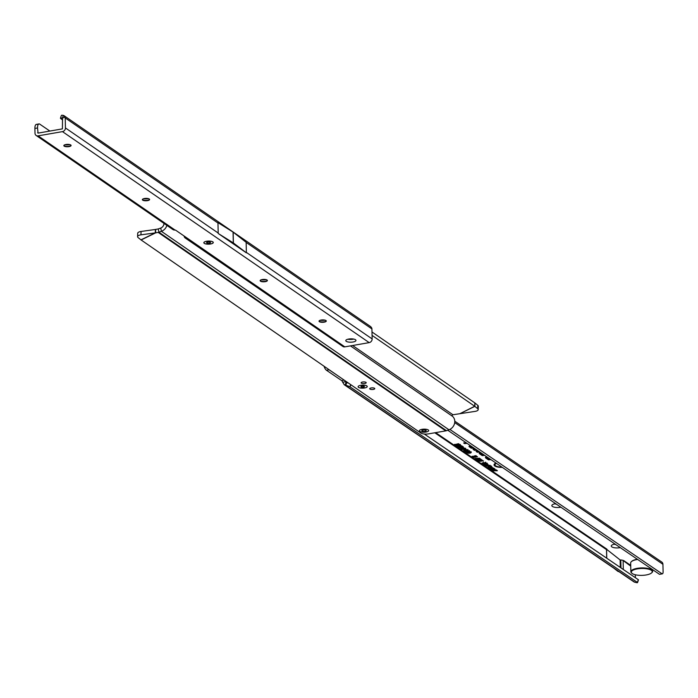 <?xml version="1.0" encoding="UTF-8"?>
<svg xmlns="http://www.w3.org/2000/svg" width="698" height="698" viewBox="0 0 698 698"><rect width="100%" height="100%" fill="white"/><g stroke="black" fill="none" stroke-linecap="round" stroke-linejoin="round"><path stroke-width="1.05" d="M496.426 463.367A7.25 2.391 178.7 0 0 495.013 465.069A7.25 2.391 178.7 0 0 501.888 467.084M494.961 463.585A7.451 2.452 178.7 0 0 494.803 464.397A7.451 2.452 178.7 0 0 494.978 464.728M495.99 463.062A8.184 2.696 178.7 0 0 494.071 464.615A8.184 2.696 178.7 0 0 502.333 467.381M494.228 464.275A7.992 2.635 178.7 0 0 495.179 465.392M477.929 450.777A1.571 0.515 178.7 0 0 477.816 450.795A1.571 0.515 178.7 0 0 476.917 451.336A1.571 0.515 178.7 0 0 477.066 451.501L478.322 451.903L477.493 451.24L478.13 450.952M477.606 450.559A2.321 0.768 178.7 0 0 477.493 450.576A2.321 0.768 178.7 0 0 476.167 451.231A2.321 0.768 178.7 0 0 476.376 451.615L477.292 452.243L479.421 452.068L478.505 451.17M475.696 449.529L475.504 449.992L474.474 449.285L475.146 449.119M474.823 448.657A1.571 0.515 178.7 0 0 474.701 448.674A1.571 0.515 178.7 0 0 473.811 449.215A1.571 0.515 178.7 0 0 473.951 449.381L475.504 449.992M474.5 448.439A2.321 0.768 178.7 0 0 474.378 448.456A2.321 0.768 178.7 0 0 473.052 449.111A2.321 0.768 178.7 0 0 473.27 449.503L474.474 450.323L476.603 450.158L475.399 449.05M473.27 449.503L473.427 448.788A2.129 0.707 178.7 0 0 473.427 448.788L473.741 448.997M472.206 447.156L472.136 447.697L470.452 446.554L471.045 446.092M470.801 445.926A1.571 0.515 178.7 0 0 470.679 445.943A1.571 0.515 178.7 0 0 469.789 446.484A1.571 0.515 178.7 0 0 469.929 446.65L471.796 447.915L473.532 447.784M470.478 445.708A2.321 0.768 178.7 0 0 470.356 445.725A2.321 0.768 178.7 0 0 469.03 446.38A2.321 0.768 178.7 0 0 469.248 446.764L471.359 448.203L473.863 448.011M472.939 447.383L471.377 446.319M620.286 547.642A6.177 2.033 -1.3 0 1 620.042 547.686A6.177 2.033 -1.3 0 1 613.254 547.485A6.177 2.033 -1.3 0 1 611.614 545.321A6.177 2.033 -1.3 0 1 614.781 544.108A6.177 2.033 -1.3 0 1 615.034 544.065M614.292 544.204A3.63 1.195 178.7 0 0 615.845 544.615M560.887 507.219A6.177 2.033 -1.3 0 1 560.642 507.263A6.177 2.033 -1.3 0 1 553.846 507.062A6.177 2.033 -1.3 0 1 552.205 504.898A6.177 2.033 -1.3 0 1 555.381 503.686A6.177 2.033 -1.3 0 1 555.625 503.642M554.893 503.781A3.63 1.195 178.7 0 0 556.437 504.2M487.326 463.812L486.122 464.624L483.531 464.475L484.674 463.673L487.466 463.987M484.63 464.728L484.639 464.004L483.627 463.769L483.531 464.475L483.592 464.013M484.656 465.208L488.077 464.362L486.14 465.304L489.481 465.322L485.782 465.967L487.666 465.4L485.206 465.575L486.934 464.807L484.674 464.964M486.227 466.273L489.647 465.435L490.415 466.02L486.244 466.028M490.415 466.02L489.656 466.395L490.275 465.339M491.61 466.726L490.406 467.538L487.815 467.39L488.966 466.587L491.75 466.901M488.914 467.651L488.923 466.918L487.911 466.683L487.815 467.39L487.885 466.927M488.94 468.122L492.369 467.285L490.825 468.297L493.512 468.061L489.813 468.716L491.357 467.695L488.958 467.878M491.13 469.606L490.022 468.855L493.722 468.21L494.812 468.943L490.938 468.934L491.767 469.501L491.13 469.606L491.165 469.082M491.549 469.902L494.978 469.056L493.434 470.077L496.13 469.841L492.422 470.487L493.966 469.475L491.567 469.658M493.25 471.054L496.226 469.911L497.404 470.705L493.268 470.81M482.231 462.818L482.135 463.524L483.391 462.739L485.939 462.87L485.293 463.489L485.293 462.975L483.67 462.931L482.763 463.411L484.124 463.708L481.986 463.298M484.874 463.324L485.398 462.268M475.687 458.9L480.407 458.787L475.687 459.197L475.853 458.481M477.188 458.83L476.498 459.066L476.306 458.411M476.717 459.598L481.437 459.485L476.717 459.895L476.882 459.179M478.217 459.528L477.528 459.764L477.336 459.11M477.746 460.305L482.466 460.191L477.746 460.601L477.912 459.886M479.247 460.235L478.558 460.462L478.366 459.808M478.776 461.003L483.496 460.889L478.776 461.299L478.941 460.584M480.276 460.933L479.587 461.16L479.395 460.505M474.884 458.647L479.648 458.228L474.91 458.403M472.04 456.675L475.87 455.611L476.498 456.038L474.675 456.518L477.511 456.719L473.218 457.478L472.764 457.164L474.335 456.885L472.616 457.059L472.188 456.771L473.584 456.405L472.084 456.274M465.287 448.273L460.488 448.805L463.402 447.959L465.287 448.273M459.45 447.322L459.293 448.046L460.95 447.252L463.699 447.627L459.188 447.854M462.626 446.458L461.823 447.052L460.671 446.563L461.151 446.72L460.218 447.348L458.115 447.244L459.642 446.441L462.73 446.589M458.272 446.519L458.001 447.034M460.593 445.132L457.033 446.458L456.614 446.179L457.574 445.298L455.428 445.368L459.816 444.6L460.82 445.35M457.33 445.848L457.469 445.193M461.875 448.971L461.71 449.687L463.367 448.893L466.116 449.276L461.605 449.503M463.856 450.323L463.69 451.039L464.667 450.245L465.112 450.472L464.536 450.899L465.348 451.021L466.238 450.018L468.149 450.227L467.285 450.952L466.831 450.725L467.328 450.376L466.334 450.35L465.723 451.266L463.507 450.742M465.112 450.472L464.536 450.899L464.345 450.245M465.348 451.021L466.238 450.018M466.831 450.725L467.494 449.66M466.142 449.634L466.508 450.829L466.299 450.149L465.723 451.266M466.962 452.435L466.796 453.15L468.279 452.217L471.307 452.374L470.504 453.115L469.963 452.915L470.478 452.513L468.646 452.461L467.616 453.002L469.213 453.368L466.63 452.862M469.963 452.915L470.635 451.798M465.383 451.362L465.217 452.077L466.7 451.135L469.728 451.301L468.925 452.042L468.384 451.833L468.899 451.44L467.067 451.388L466.037 451.929L467.634 452.295L465.051 451.789M468.384 451.833L469.056 450.725M454.459 444.705L458.481 443.692L459.712 444.521L454.485 444.39M483.801 454.764L481.367 453.115M480.381 452.444A3.281 1.082 178.7 0 0 479.212 453.203A3.281 1.082 178.7 0 0 479.509 453.752L482.222 455.593L484.717 455.393M490.048 459.022L487.614 457.365M486.628 456.693A3.281 1.082 178.7 0 0 485.459 457.452A3.281 1.082 178.7 0 0 485.756 458.001L488.469 459.851L490.973 459.65M466.168 442.768L463.664 442.968L464.589 443.596L467.084 443.396M630.73 566.113L623.113 560.52A3.054 1.003 -1.3 0 0 620.792 559.997L620.138 559.962L620.304 567.404M606.614 549.309L620.138 559.962M638.321 579.977A2.905 0.454 -161.2 0 0 638.452 579.898L637.527 582.612A2.905 0.454 -161.2 0 1 636.009 582.516L634.744 582.211A3.342 2.862 124.2 0 1 633.932 581.853L344.236 384.729L342.701 382.234A3.63 1.44 80 0 0 341.619 380.567L326.455 370.245A7.268 2.879 -100 0 1 324.046 366.232M350.954 384.799L349.916 386.814A3.63 0.576 -161.2 0 0 345.798 385.313L345.798 385.313A3.63 0.576 18.8 0 1 345.109 385.13L344.236 384.729M337.029 375.192L329.09 369.783A7.268 2.879 -100 0 1 328.601 369.373M348.538 383.132A3.63 0.576 -161.2 0 0 346.731 382.6L346.723 382.591A3.63 0.576 18.8 0 1 346.034 382.408L345.336 381.771A3.63 1.44 80 0 0 344.568 380.393M638.452 579.898A2.905 0.454 -161.2 0 0 638.4 579.759L424.262 434.008M634.744 582.211L345.109 385.13L346.034 382.408L345.336 381.771L342.701 382.234M435.648 432.629L606.885 549.143L606.501 549.623L434.784 432.777M638.321 579.663L637.396 582.385L350.213 386.971M635.381 577.665L635.32 574.768M659.854 574.262A2.905 1.152 80 0 1 659.732 574.297A2.905 1.152 80 0 1 659.61 574.306L662.245 573.843A2.905 1.152 80 0 0 662.367 573.835A2.905 1.152 80 0 0 663.1 571.819L662.926 564.281A3.342 2.862 124.2 0 0 661.783 562.047L454.782 421.191M662.079 573.826L449.844 429.418M659.444 574.288L447.741 430.23M623.314 569.455L623.113 560.52M613.874 568.198L617.695 571.208A3.054 1.003 178.7 0 0 618.978 571.671M464.676 442.907L464.589 443.596M464.667 442.89L466.753 443.169M466.5 442.994L464.763 443.134M471.429 447.671L471.359 448.203M473.27 447.61L472.136 447.697M474.544 449.782L474.474 450.323M488.539 459.31L488.469 459.851M485.721 457.111A3.089 1.021 178.7 0 0 485.921 457.286L486.166 457.452M489.315 458.795L489.246 459.336L486.968 457.792A1.946 0.646 -1.3 0 1 486.794 457.469A1.946 0.646 -1.3 0 1 487.23 457.103M490.38 459.249L489.246 459.336M486.96 456.92A2.53 0.838 178.7 0 0 486.218 457.618A2.53 0.838 178.7 0 0 486.445 457.879L488.905 459.563L490.633 459.424M482.292 455.061L482.222 455.593M479.474 452.854A3.089 1.021 178.7 0 0 479.674 453.037L479.919 453.203M481.219 453.054L480.948 452.862A1.946 0.646 -1.3 0 0 480.538 453.211A1.946 0.646 -1.3 0 0 480.721 453.543L482.999 455.087L483.06 454.546M480.713 452.67A2.53 0.838 178.7 0 0 479.971 453.368L479.762 452.688A2.722 0.899 178.7 0 0 479.762 452.688A2.722 0.899 178.7 0 0 480.006 452.976M484.133 454.991L482.999 455.087M479.971 453.368A2.53 0.838 178.7 0 0 480.198 453.63L482.658 455.305L484.386 455.166M477.362 451.702L477.292 452.243M478.514 451.449L478.322 451.903M457.033 444.888L457.103 444.207M458.883 444.67L458.952 444.007M467.067 451.388L466.971 450.646M468.925 452.042L469.536 450.646M468.646 452.461L468.55 451.719M470.504 453.115L471.115 451.719M466.587 450.262L466.491 449.521M467.285 450.952L467.957 449.573M465.418 450.385L465.706 449.931L465.418 450.385M464.545 449.695L464.449 448.954M463.734 449.146L465.426 449.032L463.734 449.146L463.638 448.395M465.636 448.404L465.426 449.032L465.583 448.317M458.316 444.958L458.045 445.987M460.401 444.478L459.947 445.795M459.65 444.914L458.281 444.87M457.033 446.458L457.042 445.978M458.289 444.94L458.42 445.769L458.228 445.062M458.394 445.158L459.581 445.542M460.959 446.066L460.122 446.607L460.218 447.348M461.823 447.052L461.875 446.284M460.671 446.563L460.069 445.9M461.291 446.511L461.282 445.76M458.682 446.441L458.874 447.095L460.34 446.825L459.424 446.79L459.319 446.048M459.842 447.104L460.505 446.109M462.128 448.046L462.032 447.305M461.317 447.497L463.01 447.383L461.317 447.497L461.212 446.755M463.219 446.755L463.036 447.435L463.167 446.668M473.584 456.405L474.448 455.864M474.335 456.885L475.146 456.475M474.675 456.518L474.012 456.134M480.721 461.378L480.625 460.636M479.692 460.68L479.596 459.938M478.662 459.973L478.566 459.232M477.633 459.275L477.537 458.534M483.67 462.931L483.601 462.207M485.293 463.489L485.808 462.207M496.313 470.513L496.348 469.99M496.758 470.818L496.793 470.295M492.64 469.292L492.675 468.768M494.175 469.056L494.201 468.533M491.479 466.063L490.336 466.814L490.406 467.538M489.237 466.779L488.452 467.276L490.144 467.346L490.973 466.84L489.237 466.779L489.167 466.055M490.816 467.171L491.069 466.133M487.919 466.229L488.015 465.522M488.26 465.915L489.586 465.941L488.199 465.688M489.359 466.212L489.664 465.444M486.14 465.304L485.677 464.702M487.187 463.149L486.052 463.9L486.122 464.624M484.953 463.865L484.168 464.362L485.852 464.432L486.689 463.926L484.953 463.865L484.883 463.14M486.523 464.257L486.785 463.219M631.533 561.524A10.461 3.446 -1.3 0 1 631.716 561.34A10.461 3.446 -1.3 0 1 637.091 559.29A10.461 3.446 -1.3 0 1 637.344 559.246M637.649 559.456A10.898 3.595 178.7 0 0 636.916 559.578A10.898 3.595 178.7 0 0 631.315 561.707A10.898 3.595 178.7 0 0 630.66 562.981L630.861 571.758A10.898 3.595 -1.3 0 1 637.117 568.355A10.898 3.595 -1.3 0 1 652.656 571.261A10.898 3.595 -1.3 0 1 651.993 572.535A10.898 3.595 -1.3 0 1 651.775 572.718M646.217 574.951A10.461 3.446 178.7 0 0 651.592 572.901A10.461 3.446 178.7 0 0 648.817 569.228A10.461 3.446 178.7 0 0 637.309 568.887A10.461 3.446 178.7 0 0 631.987 573.346A10.461 3.446 178.7 0 0 646.217 574.951M631.803 573.171A10.898 3.595 -1.3 0 1 631.577 572.997A10.898 3.595 -1.3 0 1 630.861 571.758M366.825 385.915A4.581 1.509 -1.3 0 1 366.947 386.011A4.581 1.509 -1.3 0 1 364.452 387.983A4.581 1.509 -1.3 0 1 358.528 387.355A4.581 1.509 -1.3 0 1 358.371 386.203A4.581 1.509 -1.3 0 1 362.48 385.13A4.581 1.509 -1.3 0 1 366.825 385.915M428.24 429.951A4.65 1.536 -1.3 0 1 428.371 430.047A4.65 1.536 -1.3 0 1 425.832 432.062A4.65 1.536 -1.3 0 1 419.803 431.416A4.65 1.536 -1.3 0 1 419.655 430.247A4.65 1.536 -1.3 0 1 423.826 429.157A4.65 1.536 -1.3 0 1 428.24 429.951M369.923 389.074A2.539 0.838 178.7 0 0 372.784 389.484A2.539 0.838 178.7 0 0 374.774 388.62A2.539 0.838 178.7 0 0 374.538 388.271A2.539 0.838 178.7 0 0 371.668 387.87A2.539 0.838 178.7 0 0 369.687 388.734A2.539 0.838 178.7 0 0 369.923 389.074M361.355 383.158A2.539 0.838 178.7 0 0 364.225 383.568A2.539 0.838 178.7 0 0 366.206 382.705A2.539 0.838 178.7 0 0 365.97 382.364A2.539 0.838 178.7 0 0 363.108 381.954A2.539 0.838 178.7 0 0 361.119 382.818A2.539 0.838 178.7 0 0 361.355 383.158M140.944 234.842A5.811 2.129 -177.9 0 0 137.585 236.639L137.707 233.263A5.811 2.129 2.1 0 1 141.066 231.466L140.944 234.842L155.698 232.835L155.619 229.406L158.114 228.979A0.873 0.75 124.6 0 0 158.254 228.935L160.758 228.045L161.404 231.317L158.9 232.216A4.502 3.874 124.6 0 1 158.193 232.408L155.698 232.835L141.118 239.972L420.894 433.074A5.811 1.92 178.7 0 0 428.616 433.851L445.752 430.875A4.502 3.874 -55.4 0 0 446.467 430.692L448.971 429.794A7.992 6.867 124.6 0 0 454.52 423.573A7.992 6.867 124.6 0 0 452.435 416.27A0.873 0.75 -55.4 0 1 452.95 414.76L474.832 411.427A5.811 2.129 -177.9 0 0 478.2 409.63A5.811 2.129 -177.9 0 0 477.659 408.688L474.849 406.384L474.972 403.008L371.99 331.978M477.659 408.688L477.781 405.311A5.811 2.129 2.1 0 1 478.313 406.253L478.2 409.63M477.781 405.311L474.972 403.008M137.585 236.639A5.811 2.129 -177.9 0 0 138.117 237.582L141.118 239.972M140.926 239.885L155.288 232.862L155.41 229.476L141.066 231.466M460.497 413.417L474.858 406.349L372.069 335.406M460.279 413.486L474.858 406.184M474.858 406.349L474.78 402.921M160.758 228.045A4.363 3.743 -55.4 0 0 163.934 223.369M448.971 429.794L161.404 231.317A7.992 6.867 -55.4 0 0 166.883 225.393M353.005 338.958A6.544 2.155 -1.3 0 1 352.804 338.992A6.544 2.155 -1.3 0 1 348.049 339.184M425.998 430.334A2.181 0.715 -1.3 0 1 426.059 430.387A2.181 0.715 -1.3 0 1 424.942 431.312A2.181 0.715 -1.3 0 1 422.046 431.024A2.181 0.715 -1.3 0 1 421.976 430.474A2.181 0.715 -1.3 0 1 423.93 429.968A2.181 0.715 -1.3 0 1 425.998 430.334M422.063 429.331A4.65 1.536 -1.3 0 1 428.371 430.047A4.65 1.536 -1.3 0 1 425.981 432.036A4.65 1.536 -1.3 0 1 420.877 431.879A4.65 1.536 -1.3 0 1 419.655 430.247A4.65 1.536 -1.3 0 1 422.063 429.331M363.414 387.137A1.745 0.576 -1.3 0 1 361.494 387.076A1.745 0.576 -1.3 0 1 361.041 386.465A1.745 0.576 -1.3 0 1 361.939 386.125A1.745 0.576 -1.3 0 1 364.304 386.395A1.745 0.576 -1.3 0 1 363.414 387.137M364.6 387.966A4.581 1.509 178.7 0 0 366.947 386.011A4.581 1.509 178.7 0 0 360.744 385.305A4.581 1.509 178.7 0 0 358.371 386.203A4.581 1.509 178.7 0 0 359.583 387.809A4.581 1.509 178.7 0 0 364.6 387.966M210.552 243.986A4.72 1.553 -1.3 0 1 205.369 243.829A4.72 1.553 -1.3 0 1 204.121 242.171A4.72 1.553 -1.3 0 1 206.564 241.246A4.72 1.553 -1.3 0 1 212.969 241.97A4.72 1.553 -1.3 0 1 210.552 243.986M320.164 320.286A6.177 2.033 178.7 0 0 325.102 320.173M326.245 320.853A3.63 1.195 -1.3 0 1 326.062 321.106A3.63 1.195 -1.3 0 1 324.177 321.822A3.63 1.195 -1.3 0 1 319.256 321.263A3.63 1.195 -1.3 0 1 319.056 321.019M261.279 279.776A6.177 2.033 178.7 0 0 266.217 279.662M267.36 280.343A3.63 1.195 -1.3 0 1 267.168 280.596A3.63 1.195 -1.3 0 1 265.292 281.311A3.63 1.195 -1.3 0 1 260.363 280.753A3.63 1.195 -1.3 0 1 260.171 280.509M143.5 198.747A6.177 2.033 178.7 0 0 148.438 198.642M149.581 199.323A3.63 1.195 -1.3 0 1 149.389 199.567A3.63 1.195 -1.3 0 1 147.514 200.282A3.63 1.195 -1.3 0 1 142.584 199.724A3.63 1.195 -1.3 0 1 142.392 199.48M64.975 144.73A6.177 2.033 178.7 0 0 69.922 144.626M71.056 145.306A3.63 1.195 -1.3 0 1 70.873 145.55A3.63 1.195 -1.3 0 1 68.997 146.266A3.63 1.195 -1.3 0 1 64.068 145.708A3.63 1.195 -1.3 0 1 63.867 145.463M321.124 320.05A3.63 1.195 178.7 0 0 319.021 321.193A3.63 1.195 178.7 0 0 324.186 322.162A3.63 1.195 178.7 0 0 326.289 321.028A3.63 1.195 178.7 0 0 321.124 320.05M262.23 279.54A3.63 1.195 178.7 0 0 260.136 280.683A3.63 1.195 178.7 0 0 265.301 281.652A3.63 1.195 178.7 0 0 267.395 280.517A3.63 1.195 178.7 0 0 262.23 279.54M144.451 198.52A3.63 1.195 178.7 0 0 142.357 199.654A3.63 1.195 178.7 0 0 147.522 200.631A3.63 1.195 178.7 0 0 149.616 199.488A3.63 1.195 178.7 0 0 144.451 198.52M65.935 144.503A3.63 1.195 178.7 0 0 63.832 145.638A3.63 1.195 178.7 0 0 69.006 146.606A3.63 1.195 178.7 0 0 71.1 145.472A3.63 1.195 178.7 0 0 65.935 144.503M348.73 339.045A5.087 1.675 178.7 0 0 345.789 340.641A5.087 1.675 178.7 0 0 353.022 342.003A5.087 1.675 178.7 0 0 355.954 340.406A5.087 1.675 178.7 0 0 348.73 339.045M347.918 339.219A5.087 1.675 178.7 0 0 352.961 339.254A5.087 1.675 178.7 0 0 353.764 339.08M65.211 117.927L217.985 223.037A3.342 2.871 -55.5 0 0 217.951 222.627L218.221 233.455A3.342 2.871 -55.5 0 0 218.212 233.045L65.438 127.943L65.211 117.927A3.342 2.871 -55.5 0 0 65.062 117.046L63.317 115.388A5.811 0.925 -161.1 0 0 61.389 115.432L60.464 118.145A5.811 0.925 -161.1 0 0 60.735 118.599L62.611 119.908M246.15 242.311L246.368 252.842L218.195 233.455L233.306 242.921L233.053 232.085A3.054 1.003 -1.3 0 1 233.149 232.146L246.15 242.311M184.089 235.994A3.342 2.871 -55.5 0 0 185.206 238.001L342.858 346.461A3.342 2.871 -55.5 0 0 344.821 346.862L369.19 342.622A3.342 2.871 -55.5 0 0 372.147 338.94L371.921 328.933A3.342 2.871 -55.5 0 0 371.772 328.051L370.76 326.681L64.103 115.72L63.317 115.388L62.392 118.102A5.811 0.925 -161.1 0 0 60.464 118.145M36.889 124.445A5.811 2.277 80.1 0 0 36.357 124.392A5.811 2.277 80.1 0 0 34.9 128.432L35.005 133.231A3.342 2.871 -55.5 0 0 36.148 135.456A3.342 2.871 -55.5 0 0 38.111 135.857L62.48 131.625A3.342 2.871 -55.5 0 0 65.438 127.943M49.872 131.058L39.524 123.991A5.811 2.277 80.1 0 0 38.992 123.93A5.811 2.277 80.1 0 0 37.535 127.97L38.05 133.117L62.41 128.877L62.515 118.189M65.062 117.046L62.392 118.102M186.61 237.739L186.471 238.437L187.195 238.14L175.538 230.122L174.203 230A3.342 2.871 124.5 0 1 172.938 229.563L36.148 135.456M344.821 346.862L187.125 238.088M185.206 238.001A3.342 2.871 -55.5 0 0 186.471 238.437M233.149 232.146L233.394 242.983L246.394 252.833M217.977 222.618L233.053 232.085M209.383 243.183A1.963 0.646 -1.3 0 1 207.227 243.122A1.963 0.646 -1.3 0 1 206.713 242.433A1.963 0.646 -1.3 0 1 207.725 242.049A1.963 0.646 -1.3 0 1 210.386 242.346A1.963 0.646 -1.3 0 1 209.383 243.183M210.517 243.968A4.65 1.536 178.7 0 0 212.899 241.979A4.65 1.536 178.7 0 0 206.591 241.264A4.65 1.536 178.7 0 0 204.191 242.18A4.65 1.536 178.7 0 0 205.413 243.811A4.65 1.536 178.7 0 0 210.517 243.968M476.542 450.899L476.376 451.615M469.405 446.048L469.248 446.764M630.713 565.354L623.506 560.45M346.444 382.521L345.336 381.771M606.702 558.147L606.501 549.623M346.723 382.591L345.798 385.313L346.731 382.6M350.675 384.607L349.916 386.814M638.4 579.759L637.475 582.472M344.166 380.113L341.619 380.567M329.09 369.783L326.455 370.245M659.61 574.306L662.245 573.843M454.712 422.604L662.926 564.281M620.976 567.858L620.792 559.997M620.426 567.483L620.252 559.988M606.763 558.191L606.562 549.396M485.921 457.286L485.756 458.001M487.108 457.155L486.968 457.792M479.674 453.037L479.509 453.752M480.861 452.906L480.721 453.543M466.377 450.559L466.177 449.887M465.531 450.629L465.706 449.931M445.752 430.875L158.193 232.408M158.254 228.935L158.9 232.216L446.467 430.692M452.95 414.76L352.612 345.501M452.435 416.27L350.457 345.885M246.132 242.398L371.921 328.933M246.359 252.406L372.147 338.94M62.48 131.625L369.19 342.622M34.9 128.432L37.535 127.97M38.12 133.1L37.64 132.768M174.945 229.991L38.111 135.857M495.013 465.069L494.803 464.397M476.917 451.336L476.743 450.777M473.811 449.215L473.637 448.657M469.789 446.484L469.614 445.926M659.732 574.297L662.367 573.835M486.218 457.618L486.009 456.937M469.152 450.873L468.969 451.562M470.731 451.946L470.548 452.636M466.116 449.774L466.325 450.446M467.599 449.817L467.424 450.507M465.802 450.201L465.618 450.891M464.231 450.123L464.44 450.795M458.019 444.853L457.836 445.533M460.061 444.731L459.886 445.42M462.041 445.952L461.858 446.633M458.63 446.38L458.839 447.052M460.558 446.214L460.383 446.895M479.351 460.462L479.561 461.134M478.322 459.764L478.531 460.436M477.292 459.057L477.502 459.738M476.263 458.359L476.472 459.04M485.476 462.399L485.363 463.079M491.165 466.29L491.052 466.971M489.83 465.383L489.717 466.063M486.881 463.367L486.768 464.057M652.613 569.638L652.656 571.261M36.357 124.392L38.992 123.93"/></g></svg>
